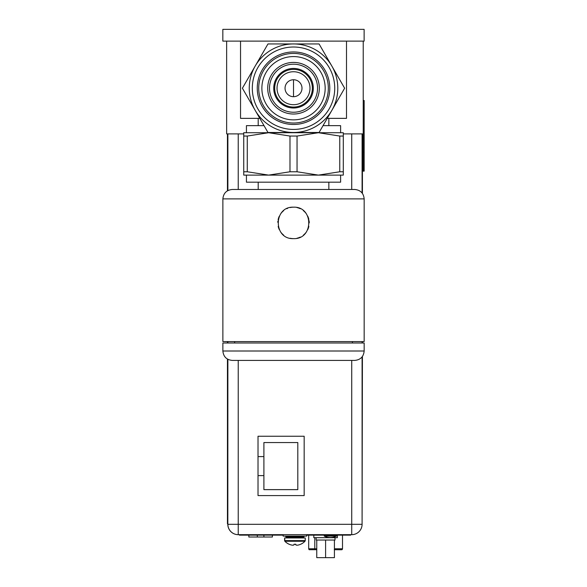 <?xml version="1.0" encoding="UTF-8"?>
<svg xmlns="http://www.w3.org/2000/svg" width="587" height="587" viewBox="0 0 587 587"><rect width="100%" height="100%" fill="white"/><g stroke="black" fill="none" stroke-linecap="round" stroke-linejoin="round"><path stroke-width="0.88" d="M240.538 41.127L240.538 118.361L259.806 118.361M327.238 118.361L346.499 118.361L346.499 41.127M293.522 96.694A8.475 8.475 0 0 0 301.997 88.219A8.475 8.475 0 0 0 293.522 79.744A8.475 8.475 0 0 0 285.047 88.219A8.475 8.475 0 0 0 293.522 96.694L293.522 79.744M264.018 125.655L246.43 125.655L246.43 132.721M340.614 132.721L340.614 125.655L323.019 125.655M247.274 171.771L243.744 171.771L243.744 175.109L318.411 175.109L339.77 171.771L339.77 136.052L343.3 136.052L343.3 132.721L243.744 132.721L243.744 136.052L247.274 136.052L247.274 171.771L268.633 175.109L289.985 171.771L289.985 136.052L268.633 132.721L247.274 136.052M339.77 136.052L318.411 132.721L297.051 136.052L297.051 171.771L289.985 171.771M289.985 136.052L297.051 136.052M297.051 171.771L318.411 175.109L343.3 175.109L343.3 171.771L339.77 171.771M343.3 136.052L343.3 171.771M243.744 171.771L243.744 136.052M246.43 175.109L246.43 182.168L340.614 182.168L340.614 175.109M293.522 189.469L232.298 189.469C226.575 190.027 223.442 193.167 222.877 198.89L364.16 198.89C363.602 193.167 360.462 190.027 354.746 189.469L258.199 189.469L258.199 182.168M328.845 182.168L328.845 189.469L354.746 189.469M222.877 198.89L222.877 341.583L364.16 341.583L364.16 198.89M290.154 207.549A15.724 15.724 0 0 1 293.522 207.182C273.322 206.25 273.131 239.511 293.522 238.63A15.724 15.724 0 0 1 290.132 238.263M293.522 207.182C313.774 206.25 313.862 239.525 293.522 238.63M364.16 351.004L364.16 342.999L222.877 342.999L222.877 351.004L364.16 351.004C363.602 356.72 360.462 359.86 354.746 360.418L309.246 360.418M222.877 351.004C223.442 356.72 226.575 359.86 232.298 360.418L354.746 360.418M293.522 360.418L277.798 360.418M296.956 207.563A15.724 15.724 0 0 1 300.309 208.723M303.34 210.623A15.724 15.724 0 0 1 305.82 213.103M307.705 216.111A15.724 15.724 0 0 1 308.857 219.435M309.085 220.661A15.724 15.724 0 0 1 309.246 222.899M308.857 226.369A15.724 15.724 0 0 1 307.72 229.671M305.849 232.665A15.724 15.724 0 0 1 303.369 235.167M300.324 237.082A15.724 15.724 0 0 1 296.963 238.249M283.712 235.196A15.724 15.724 0 0 1 281.246 232.731M279.273 229.554A15.724 15.724 0 0 1 278.187 226.391M277.805 222.304A15.724 15.724 0 0 1 277.9 221.072M278.121 219.714A15.724 15.724 0 0 1 279.28 216.243M281.188 213.154A15.724 15.724 0 0 1 283.675 210.645M286.764 208.708A15.724 15.724 0 0 1 287.718 208.29M363.221 41.127L363.221 133.902L343.3 133.902M243.744 133.902L226.648 133.902L226.648 41.127M362.421 356.463L362.091 523.839M362.421 133.902L362.421 193.431M362.421 341.583L362.421 342.999M363.221 133.902L363.221 171.133L364.16 171.133L364.16 100.494L363.221 100.494M263.901 456.591L263.901 475.609L258.016 475.609L263.901 475.617L263.901 489.646L297.807 489.646L297.807 442.554L263.901 442.554L263.901 456.591L258.016 456.591M263.901 489.617L297.807 489.617L297.807 442.554M304.169 495.582L304.169 436.244L258.016 436.244L258.016 495.582L304.169 495.582L304.169 436.244M238.234 360.418L238.234 534.669A10.361 10.361 -90 0 1 227.873 524.308L362.091 524.308A10.361 10.361 -90 0 1 351.73 534.669L238.19 534.669A10.361 10.361 90 0 1 227.829 524.308L227.873 359.317M227.499 359.105L227.448 523.839L227.448 359.075M227.448 133.902L227.448 190.819M227.448 341.583L227.448 342.999M227.499 342.999L227.499 341.583M227.499 190.782L227.499 133.902M227.873 523.839L227.499 523.839M284.622 537.963L284.585 540.605L305.247 540.605L305.247 537.963L284.622 537.963L284.886 541.258L304.983 541.258L305.247 540.605M284.585 540.605L284.886 541.258A14.022 14.022 0 0 0 289.186 544.266L289.164 544.244M295.789 544.266L295.789 544.897A13.75 6.875 90 0 0 296.912 545.206A13.75 11.909 90 0 0 296.934 545.206A13.75 11.909 90 0 0 298.893 544.897A13.993 13.993 0 0 0 300.61 544.266L300.61 544.266M294.006 544.244L295.826 544.244L294.043 544.244L294.036 544.897A13.75 6.875 -90 0 1 292.92 545.206A13.75 6.875 -90 0 1 292.884 545.206A13.75 11.909 -90 0 1 290.939 544.897A13.993 13.993 0 0 1 289.222 544.266L289.2 544.244M283.125 535.139L283.125 536.078L306.707 536.078L306.707 534.669M309.628 549.718A0.939 0.939 0 0 1 308.689 548.779L314.786 548.779L314.933 549.718L309.628 549.718A0.939 0.939 0 0 1 308.689 548.779L308.689 535.139M342.5 535.139L342.5 548.779A0.939 0.939 0 0 1 341.553 549.718L334.245 549.718M308.689 537.472L308.689 546.886M324.229 535.139L324.229 536.078L336.468 536.078L336.468 535.139M313.818 535.139L313.818 537.685L337.364 537.685L337.364 535.139M316.173 537.685L316.173 540.04L316.76 540.04L316.76 557.65L334.421 557.65L334.421 540.04L335.008 540.04L335.008 537.685M316.76 540.04L325.594 540.04L325.594 557.65M325.594 540.04L334.421 540.04M242.284 535.139L282.031 535.139L282.031 534.669L242.284 534.669L242.284 535.139L239.415 535.139L239.415 534.669L239.415 535.139M282.031 535.139L283.161 535.139M306.707 535.139L350.6 535.139L350.6 534.669L350.6 535.139M307.837 534.669L307.837 535.139L307.837 534.669M272.383 535.139L272.383 537.024L248.829 537.024L248.829 535.139M295.826 544.244L295.826 544.897A13.75 6.875 90 0 0 296.949 545.206M289.259 544.266A13.993 13.993 0 0 0 290.976 544.897A13.75 11.909 -90 0 0 292.92 545.206M364.123 41.127L222.84 41.127L222.84 29.35L364.123 29.35L364.123 41.127M312.313 29.35L345.281 29.35M242.402 88.219L267.966 132.486L319.079 132.486L331.86 110.349A44.267 44.267 0 0 0 331.86 66.082L319.079 43.952L267.966 43.952L242.402 88.219M293.522 132.486A44.267 44.267 0 0 0 331.86 110.349L344.635 88.219L331.86 66.082A44.267 44.267 0 0 0 255.184 66.082A44.267 44.267 0 0 0 293.522 132.486M293.522 47.011A41.207 41.207 0 0 1 334.729 88.219A41.207 41.207 0 0 1 293.522 129.426A41.207 41.207 0 0 1 252.315 88.219A41.207 41.207 0 0 1 293.522 47.011M293.522 51.957A36.262 36.262 0 0 1 329.784 88.219A36.262 36.262 0 0 1 293.522 124.481A36.262 36.262 0 0 1 257.26 88.219A36.262 36.262 0 0 1 293.522 51.957M293.522 53.417A34.802 34.802 0 0 1 328.324 88.219A34.802 34.802 0 0 1 293.522 123.021A34.802 34.802 0 0 1 258.72 88.219A34.802 34.802 0 0 1 293.522 53.417M293.522 56.572A31.647 31.647 0 0 1 325.169 88.219A31.647 31.647 0 0 1 293.522 119.865A31.647 31.647 0 0 1 261.875 88.219A31.647 31.647 0 0 1 293.522 56.572M293.522 62.413A25.806 25.806 0 0 1 319.328 88.219A25.806 25.806 0 0 1 293.522 114.025A25.806 25.806 0 0 1 267.716 88.219A25.806 25.806 0 0 1 293.522 62.413M269.506 88.219A24.016 24.016 0 0 1 293.522 64.203A24.016 24.016 0 0 1 317.538 88.219A24.016 24.016 0 0 1 293.522 112.234A24.016 24.016 0 0 1 269.506 88.219M312.357 88.219A18.835 18.835 0 0 0 293.522 69.383A18.835 18.835 0 0 0 274.687 88.219A18.835 18.835 0 0 0 293.522 107.054A18.835 18.835 0 0 0 312.357 88.219A18.835 18.835 0 0 1 293.522 107.054M293.522 71.739A16.48 16.48 0 0 0 277.035 88.219A16.48 16.48 0 0 0 293.522 104.699A16.48 16.48 0 0 0 310.002 88.219A16.48 16.48 0 0 0 293.522 71.739M363.221 152.297L364.16 152.297M364.16 119.33L363.221 119.33M362.091 524.308L362.091 356.889L362.091 524.308A10.361 10.361 0 0 1 351.73 534.669L351.73 360.418M351.73 189.469L351.73 133.902M362.091 133.902L362.091 192.998L362.091 133.902M362.091 341.583L362.091 342.999L362.091 341.583M227.829 523.839L227.829 524.308L227.829 523.839M227.873 342.999L227.873 341.583M227.873 190.577L227.873 133.902M238.234 133.902L238.234 189.469M227.499 514.417L227.873 514.417M286.845 537.963L286.089 537.208L303.743 537.208L302.987 537.963M303.743 537.208L303.743 536.834L286.089 536.834L285.333 536.078M314.933 549.718L316.76 549.718L314.933 549.718C305.724 549.557 310.956 550.254 308.689 548.779M334.421 549.718L335.243 549.718C345.442 549.799 340.658 549.865 342.5 548.779L334.421 548.779M314.786 537.685L314.786 548.779L316.76 548.779M239.459 535.139L239.459 534.669M347.775 535.139L347.775 534.669M257.311 535.139L257.311 537.024M263.901 537.024L263.901 535.139M313.304 88.219A19.782 19.782 0 0 0 293.522 68.437A19.782 19.782 0 0 0 273.74 88.219A19.782 19.782 0 0 0 293.522 108.001A19.782 19.782 0 0 0 313.304 88.219M258.199 118.361L258.199 125.655M352.391 341.583L352.391 342.999M234.653 341.583L234.653 342.999M328.845 118.361L328.845 125.655M238.234 534.669L238.19 534.669A10.361 10.361 0 0 1 227.829 524.308M284.849 541.258A14.022 14.022 0 0 0 289.149 544.266M286.089 537.208L286.089 536.834M324.229 536.078A13.971 13.971 0 0 0 336.468 536.078M300.676 544.266A14.022 14.022 0 0 0 304.983 541.258M285.377 536.078L286.882 537.963M303.743 536.834L304.492 536.078M283.161 536.078L283.161 534.669"/></g></svg>
